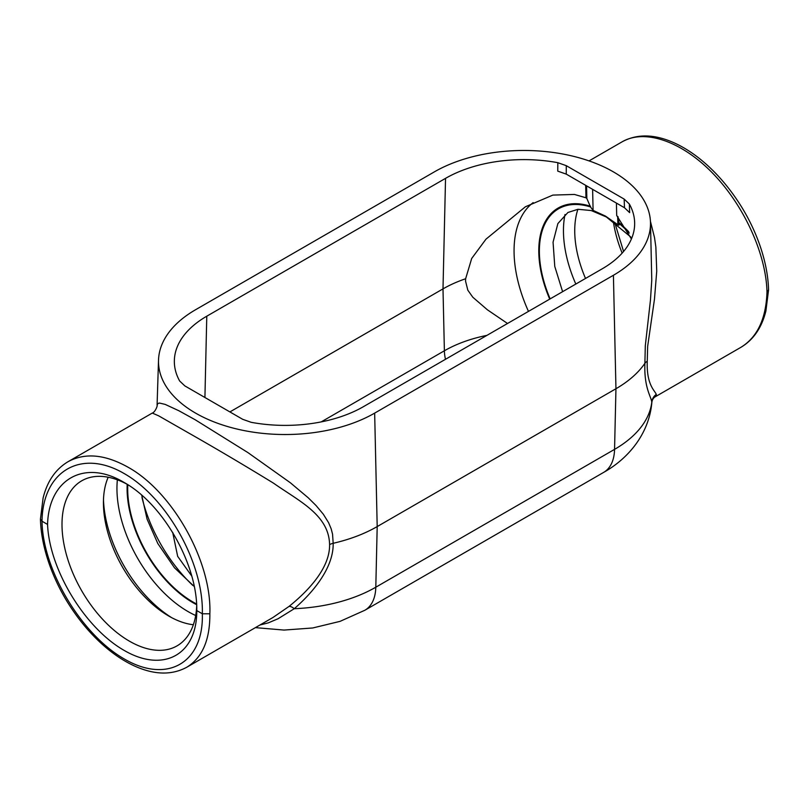 <?xml version="1.0" encoding="UTF-8"?>
<svg xmlns="http://www.w3.org/2000/svg" width="809" height="809" viewBox="0 0 809 809"><rect width="100%" height="100%" fill="white"/><g stroke="black" fill="none" stroke-linecap="round" stroke-linejoin="round"><path stroke-width="1.21" d="M445.537 178.354L206.78 316.198A110.782 63.962 0 0 0 174.36 360.238A110.782 63.962 0 0 0 179.669 381.019L184.836 385.903L242.72 419.325L251.174 422.308A110.782 63.962 0 0 0 363.463 406.654L602.22 268.81A110.782 63.962 0 0 0 634.64 222.394A110.782 63.962 0 0 0 629.331 203.979L629.645 212.636L624.477 207.741L566.239 174.117L557.745 171.124L557.826 162.69A110.782 63.962 0 0 0 445.537 178.354L442.998 288.884L229.898 411.923M616.418 203.089L616.701 215.528L631.414 238.968M486.897 335.381A112.421 64.902 0 0 0 444.384 350.782L442.998 288.884A114.382 66.035 0 0 1 465.63 278.751L471.698 258.465L485.987 239.161L525.405 206.77L552.881 195.09L574.43 194.443L585.969 197.78L585.676 185.342M617.682 216.387L617.864 224.71C618.915 225.65 619.3 225.215 619.016 223.426L617.995 216.681M586.565 185.848L586.849 198.498L585.969 197.78M586.849 198.498L590.499 206.962L593.098 210.411L605.445 216.084L617.864 224.71M196.779 610.583L202.331 613.778C203.828 662.915 167.21 684.111 124.273 658.961C81.355 634.549 42.756 569.93 42.007 521.218L47.559 524.424C48.823 478.706 84.915 458.905 124.07 482.447L124.07 482.447C163.276 504.149 197.568 564.581 196.779 610.583C197.052 654.845 163.307 673.31 124.07 650.355C84.854 628.017 49.339 569.566 47.559 524.424M158.524 360.066L157.077 405.248L157.846 403.489L159.504 403.054L165.178 404.399L179.001 410.81L195.272 419.81L247.878 452.565L290.33 482.74L308.199 497.757L316.086 505.564L323.347 514.251L328.596 522.685L331.144 528.742L332.55 534.142L333.177 543.294A130.209 75.176 0 0 0 377.196 526.578L615.952 388.735A130.209 75.176 0 0 0 644.894 363.322L645.299 345.837L650.436 300.25L651.771 280.106L650.476 222.222A126.619 73.103 0 0 0 571.245 155.783A126.619 73.103 0 0 0 434.342 171.882L195.586 309.726A126.619 73.103 0 0 0 158.524 360.066A126.619 73.103 0 0 0 235.591 428.699A126.619 73.103 0 0 0 374.658 413.116L377.196 526.578L375.801 587.213A52.757 30.459 60 0 1 364.889 610.239L340.073 621.352L312.719 627.976L284.03 630.069L255.391 627.632M374.658 413.116L613.414 275.272A126.619 73.103 0 0 0 650.476 222.222M557.826 162.69L566.28 165.673L624.164 199.095L629.331 203.979M650.436 221.322L654.511 237.563L655.856 247.048L656.736 271.167L654.461 299.279L647.655 346.353L647.251 361.249C646.351 385.155 655.057 390.717 656.261 394.408L656.412 395.298L654.754 397.067M589.053 160.9L622.242 141.747C645.147 128.51 682.23 141.575 713.245 173.804C744.27 206.022 766.163 254.228 766.993 292.12C766.042 318.817 757.355 337.211 740.933 347.304L654.764 397.057C653.035 398.392 652.054 400.243 651.842 402.599L651.791 402.285C651.366 396.835 643.934 388.199 644.894 363.322A10.588 6.118 180 0 1 647.251 361.249M186.707 667.283L186.758 667.253C202.361 657.636 210.057 639.818 209.855 613.778C211.918 561.881 172.914 492.014 128.034 467.208C104.998 454.355 85.016 452.514 68.077 461.686L152.304 413.055L158.665 415.836L187.981 432.603C215.518 448.237 244.045 465.104 273.543 483.185C299.29 501.287 329.01 514.939 329.587 544.649C329.991 567.867 308.502 590.792 288.944 606.477A10.547 3.863 -128.4 0 1 294.254 608.712L278.094 618.733L268.275 622.879L259.942 625.003M209.855 613.778L202.331 613.778C203.828 563.782 167.21 498.02 124.273 473.609C81.355 448.449 42.756 470.787 42.007 521.218L40.45 519.085C41.148 548.927 53.991 582.591 71.87 608.924C81.163 622.768 91.569 634.812 103.087 645.046C113.209 654.006 123.534 660.923 134.041 665.787C154.023 674.939 171.599 675.424 186.758 667.253L272.926 617.51L288.944 606.477M613.333 221.464A95.3 55.022 -120 0 0 622.141 253.126M577.899 209.298A92.519 53.414 -120 0 0 574.734 230.676A92.519 53.414 -120 0 0 585.514 278.448M565.006 214.506A100.498 58.015 -120 0 0 563.458 230.676A100.498 58.015 -120 0 0 575.816 284.05M614.719 222.465L623.567 251.488M465.63 278.751L465.549 281.117L467.824 290.188L472.83 297.247L487.402 309.807L507.516 323.479M196.688 606.194A95.3 55.022 60 0 1 178.698 644.844A95.3 55.022 60 0 1 81.739 590.843A95.3 55.022 60 0 1 83.448 479.879A95.3 55.022 60 0 1 126.78 484.075M193.361 624.74A92.519 53.414 60 0 1 168.848 616.094L168.848 616.094A92.519 53.414 60 0 1 103.431 502.783A92.519 53.414 60 0 1 108.194 477.229M171.609 617.621A100.498 58.015 60 0 1 103.481 499.628M172.752 532.686L172.752 532.453A112.421 64.902 0 0 0 172.752 532.686L177.667 556.349L191.804 576.129M40.45 519.085L43.12 497.909C47.276 481.244 55.588 469.169 68.067 461.686M622.242 141.747C637.401 133.576 654.977 134.061 674.959 143.213C685.466 148.077 695.791 154.994 705.913 163.954C717.431 174.188 727.837 186.232 737.13 200.066C755.009 226.409 767.852 260.073 768.55 289.905L766.993 292.12M329.587 544.649A10.588 6.118 0 0 1 333.177 543.294C333.672 567.22 313.912 591.632 294.254 608.712A128.237 74.044 0 0 0 375.801 587.213L614.557 449.369A128.237 74.044 0 0 0 651.791 402.285A10.547 10.446 -14.1 0 1 656.261 394.408M590.519 206.265A93.318 53.879 -120 0 0 549.716 299.118M628.694 231.687A93.318 53.879 -120 0 0 618.996 222.697M533.151 202.624A110.793 63.962 -120 0 0 528.469 311.384M206.78 316.198L204.92 397.502M613.414 275.272L615.952 388.735L614.557 449.369A52.757 30.459 60 0 1 603.645 472.395L364.889 610.239M590.499 206.962A92.479 53.394 -120 0 0 550.14 298.865M629.281 233.043A92.479 53.394 -120 0 0 619.016 223.426M195.697 615.507A100.498 58.015 60 0 1 188.001 611.543A100.498 58.015 60 0 1 117.366 479.828M196.617 604.687A93.318 53.879 60 0 1 193.078 602.756A93.318 53.879 60 0 1 127.195 484.328M196.577 603.979A92.479 53.394 60 0 1 193.078 602.068A92.479 53.394 60 0 1 127.792 484.702M192.704 585.342A110.793 63.962 60 0 1 141.99 497.505M592.613 189.346L593.098 210.411M321.213 421.893L444.384 350.782A36.931 21.317 -120 0 0 445.476 359.297M624.477 207.741L624.164 199.095M566.28 165.673L566.239 174.117M630.777 236.997L606.396 216.994L591.217 210.542L577.99 209.288L567.938 212.474L557.876 223.567L553.063 242.174L554.772 266.444L562.609 291.675M194.281 586.535L174.511 567.817L157.826 543.557L147.086 519.156L141.706 495.148M651.842 402.599C648.96 434.281 627.895 458.845 603.645 472.395M768.55 289.986L765.88 311.091C761.724 327.756 753.412 339.831 740.933 347.304M157.077 405.248C157.846 405.137 155.186 412.307 152.304 413.055"/></g></svg>
